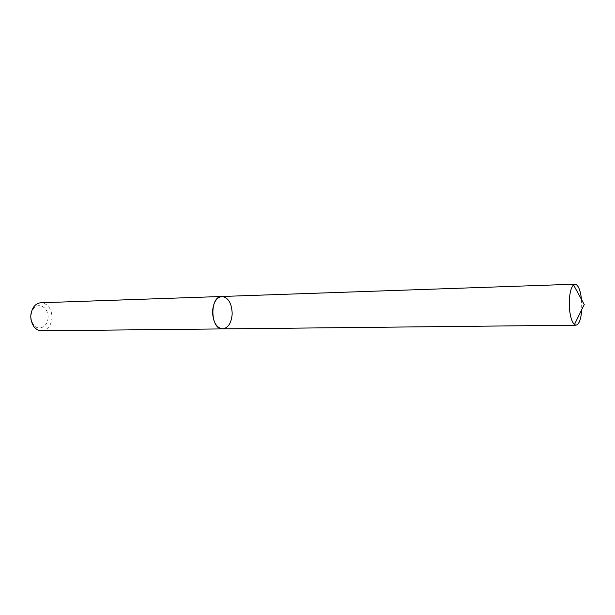 <?xml version="1.0" encoding="UTF-8"?>
<svg xmlns="http://www.w3.org/2000/svg" width="615" height="615" viewBox="0 0 615 615"><rect width="100%" height="100%" fill="white"/><g stroke="black" fill="none" stroke-linecap="round" stroke-linejoin="round"><path stroke-width="0.46" stroke-dasharray="3.08 2.31" d="M41.62 330.801C47.755 329.986 51.23 325.596 52.044 317.624C51.614 308.546 47.932 303.587 40.99 302.757M48.039 317.501C48.032 326.642 38.545 331.608 33.61 324.797C30.281 319.646 30.158 314.411 33.256 309.114C38.276 301.45 48.785 307.608 48.039 317.501M222.661 328.902C228.311 327.98 231.486 322.921 232.193 313.719C231.755 303.233 228.334 297.491 221.93 296.476M581.521 299.513L581.752 309.614M33.61 324.797L34.033 326.788M33.256 309.114L33.587 307.108"/><path stroke-width="0.92" d="M40.99 302.757C38.084 302.918 35.616 304.364 33.587 307.108C29.705 313.758 29.851 320.315 34.033 326.788C36.185 329.432 38.714 330.77 41.62 330.801L222.661 328.902C228.311 327.98 231.486 322.921 232.193 313.719C231.755 303.233 228.334 297.491 221.93 296.476C209.392 296.015 210.161 329.924 222.661 328.902C216.372 327.849 212.998 322.083 212.536 311.613C213.282 302.472 216.411 297.422 221.93 296.476L40.99 302.757M581.752 309.614C581.021 319.27 579.107 324.466 575.994 325.197L574.425 324.582C571.22 321.214 569.49 314.088 569.259 303.203C569.444 293.855 570.866 287.759 573.526 284.891L575.063 284.199C578.208 284.799 580.36 289.903 581.521 299.513M575.063 284.199L221.93 296.476M575.994 325.197L222.661 328.902M574.425 324.582L584.25 304.502L573.526 284.891"/></g></svg>
